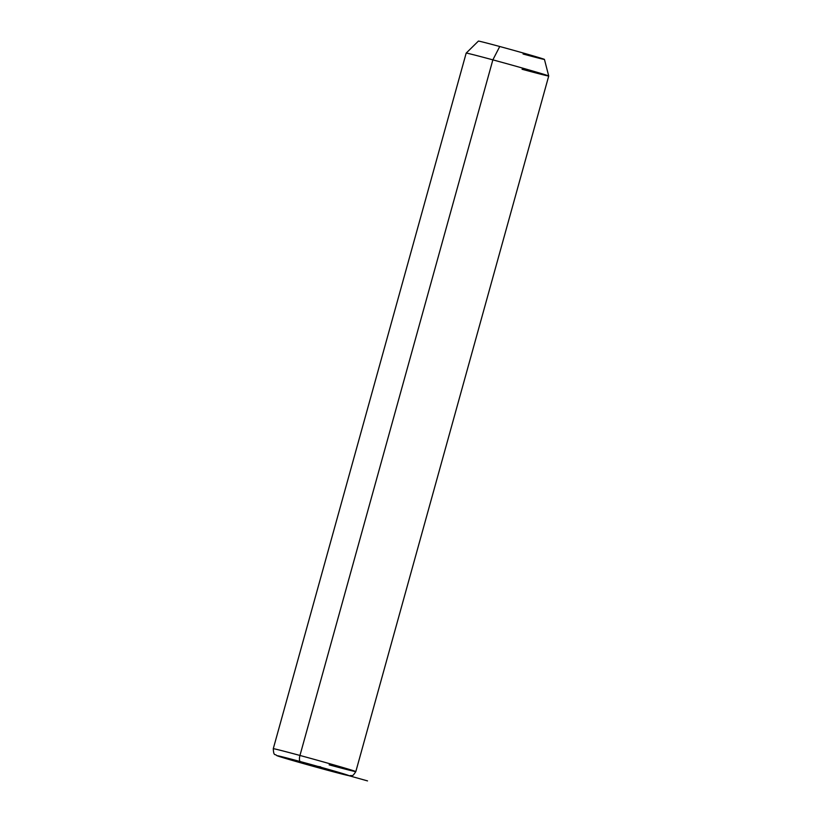 <?xml version="1.0" encoding="UTF-8"?>
<svg xmlns="http://www.w3.org/2000/svg" width="822" height="822" viewBox="0 0 822 822"><rect width="100%" height="100%" fill="white"/><g stroke="black" fill="none" stroke-linecap="round" stroke-linejoin="round"><path stroke-width="1.23" d="M329.139 764.85A42.836 0.668 -164.5 0 0 355.823 771.601A42.836 0.668 -164.5 0 0 299.958 755.459A42.836 0.668 -164.5 0 0 273.274 748.708L466.177 53.111L478.394 41.1A34.267 0.534 15.5 0 1 499.745 46.505L492.861 59.862L499.745 46.505A34.267 0.534 15.5 0 1 544.441 59.41L548.726 76.004A42.836 0.668 -164.5 0 0 492.861 59.862A42.836 0.668 -164.5 0 0 466.177 53.111A42.836 0.668 15.5 0 1 492.861 59.862A42.836 0.668 15.5 0 1 548.726 76.004A42.836 0.668 -164.5 0 1 522.042 69.254M523.09 54.016A34.267 0.534 -164.5 0 0 542.304 58.629A34.267 0.534 -164.5 0 0 499.745 46.505M355.823 771.601C351.734 777.859 352.494 774.745 349.72 775.783L325.697 769.741L276.819 755.644C275.051 753.476 273.757 756.857 273.274 748.708A42.836 0.668 15.5 0 1 299.958 755.459L492.861 59.862L299.958 755.459A5.713 2.045 105.2 0 0 300.379 761.583A37.124 0.586 15.5 0 1 346.483 774.725A37.124 0.586 15.5 0 1 325.666 769.731A37.124 0.586 15.5 0 1 279.552 756.589A37.124 0.586 15.5 0 1 300.379 761.583A37.124 0.586 -164.5 0 0 279.552 756.589A37.124 0.586 -164.5 0 0 325.666 769.731A5.713 2.045 105.2 0 0 325.697 769.741A5.713 2.045 -74.8 0 1 325.666 769.731A37.124 0.586 -164.5 0 0 346.483 774.725A37.124 0.586 -164.5 0 0 300.379 761.583A5.713 2.045 -74.8 0 1 299.958 755.459A42.836 0.668 15.5 0 1 355.823 771.601L548.726 76.004M367.526 780.9L313.018 765.662L320.631 766.844"/></g></svg>
